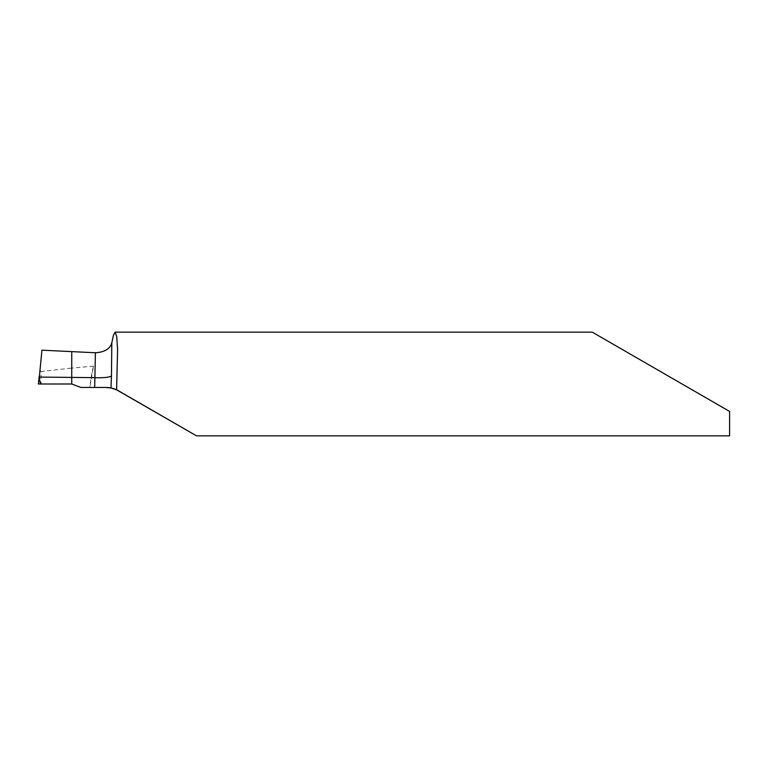 <?xml version="1.0" encoding="UTF-8"?>
<svg xmlns="http://www.w3.org/2000/svg" width="768" height="768" viewBox="0 0 768 768"><rect width="100%" height="100%" fill="white"/><g stroke="black" fill="none" stroke-linecap="round" stroke-linejoin="round"><path stroke-width="0.58" stroke-dasharray="3.84 2.88" d="M93.533 366.134L71.741 368.083L71.741 384L80.909 387.456L89.818 387.456C91.008 377.347 92.246 370.243 93.533 366.134L89.818 387.456L105.763 387.456M196.512 435.84L138.95 402.614M729.6 435.84L729.6 411.437L682.08 384M71.741 368.083L71.741 351.59L71.741 368.083L41.04 371.549L41.059 384L71.741 384L71.741 368.083M40.992 371.558L39.888 369.84L38.4 384L71.741 384M39.888 369.84L41.952 350.179M40.992 384L38.4 384"/><path stroke-width="1.15" d="M105.763 387.456L80.909 387.456L71.741 384L71.741 377.414L71.741 384L40.992 384C40.243 383.443 39.686 381.13 39.322 377.069L41.952 350.179L95.405 352.762C104.582 352.195 110.054 348.883 111.811 342.826L113.414 335.29L115.123 332.16L116.736 336.653L117.6 349.469L116.602 389.827L111.014 387.994L105.763 387.456C110.41 387.485 114.73 388.646 118.723 390.931L195.898 435.485L116.602 389.827M39.322 377.069L71.741 377.414L71.741 351.59L71.741 377.414L95.05 377.664A15.552 2.736 -177.9 0 0 96 377.702A15.552 2.736 -177.9 0 0 111.466 375.782L111.014 387.994M682.08 384L592.291 332.16L729.6 411.437L729.6 435.84L196.512 435.84M94.685 387.456L95.405 352.762M41.059 384L71.741 384L38.4 384L40.992 384L38.4 384L39.235 376.022M111.811 342.826L111.466 375.782M115.123 332.16L592.291 332.16"/></g></svg>

